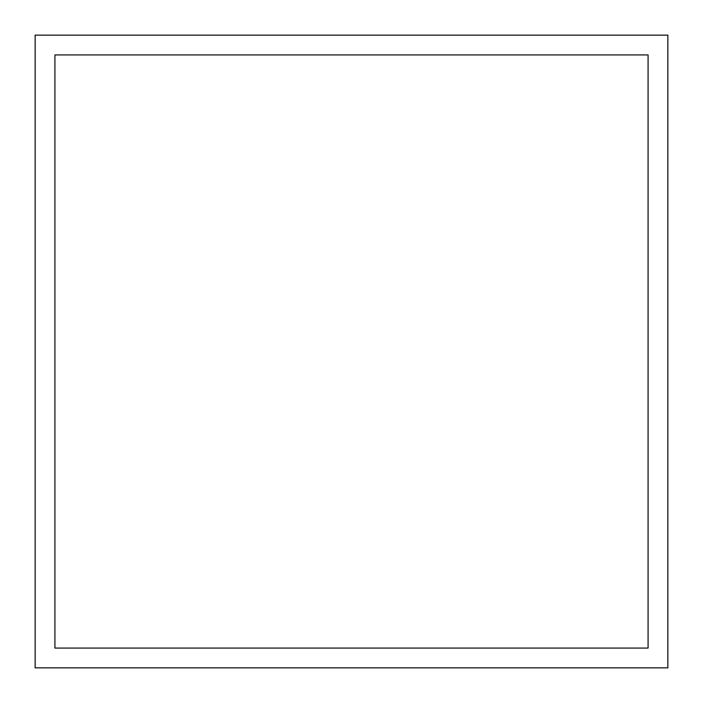 <?xml version="1.0" encoding="UTF-8"?>
<svg xmlns="http://www.w3.org/2000/svg" width="703" height="703" viewBox="0 0 703 703"><rect width="100%" height="100%" fill="white"/><g stroke="black" fill="none" stroke-linecap="round" stroke-linejoin="round"><path stroke-width="1.05" d="M35.15 35.15L35.15 667.85L667.85 667.85L667.85 35.15L35.15 35.15M54.922 648.078L648.078 648.078L648.078 54.922L54.922 54.922L54.922 648.078"/></g></svg>
